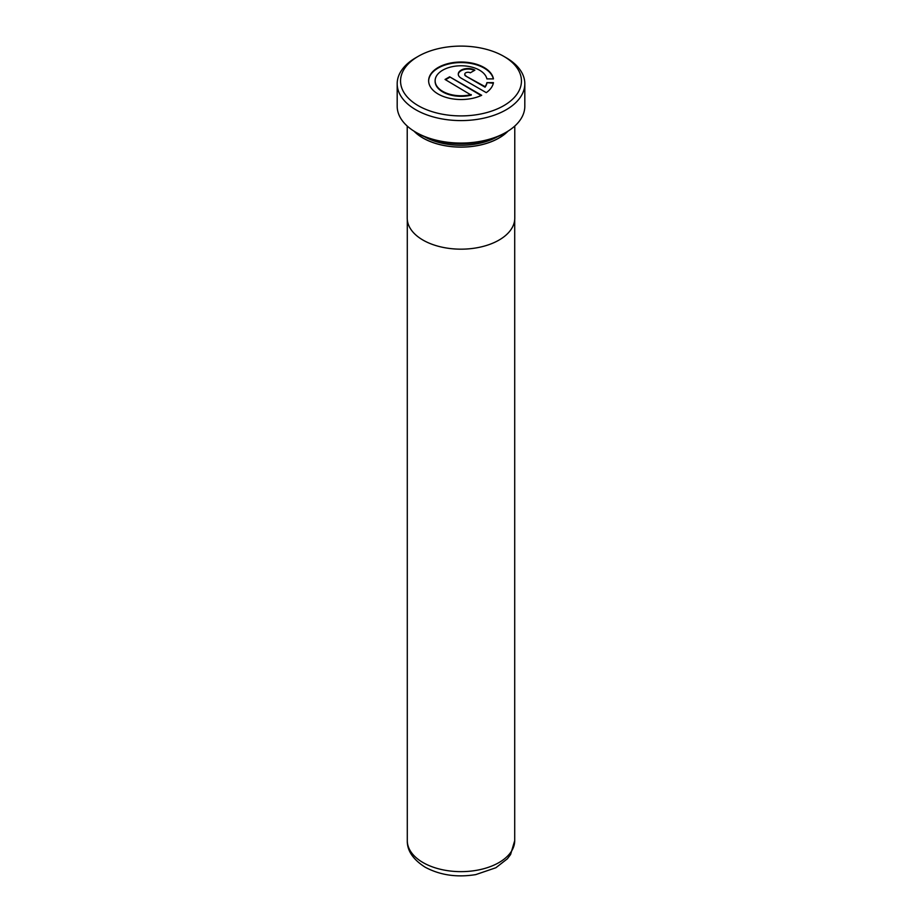 <?xml version="1.0" encoding="UTF-8"?>
<svg xmlns="http://www.w3.org/2000/svg" width="922" height="922" viewBox="0 0 922 922"><rect width="100%" height="100%" fill="white"/><g stroke="black" fill="none" stroke-linecap="round" stroke-linejoin="round"><path stroke-width="1.38" d="M407.224 126.072L407.224 218.122A53.776 31.048 0 0 0 422.979 240.077A53.776 31.048 0 0 0 481.572 246.808A53.776 31.048 0 0 0 514.776 218.122L514.776 126.072M413.99 131.143A53.776 31.048 0 0 0 422.979 138.035A53.776 31.048 0 0 0 508.01 131.143M471.269 94.586A25.989 15.006 180 0 1 442.744 91.382A25.989 15.006 180 0 1 435.126 80.779A25.989 15.006 180 0 1 451.181 66.914A25.989 15.006 180 0 1 479.498 70.164A25.989 15.006 180 0 1 486.908 78.9L493.443 78.9A32.489 18.751 0 0 0 484.096 67.513A32.489 18.751 0 0 0 448.691 63.445A32.489 18.751 0 0 0 428.638 80.779A32.489 18.751 0 0 0 438.146 94.032A32.489 18.751 0 0 0 481.676 95.3L449.636 76.803L445.038 79.453L471.269 95.139A25.989 15.006 180 0 1 442.744 91.935A25.989 15.006 180 0 1 435.126 81.32A25.989 15.006 180 0 1 435.138 81.055M493.328 78.9A32.489 18.751 0 0 0 484.096 68.067A32.489 18.751 0 0 0 448.91 63.941A32.489 18.751 0 0 0 428.638 81.055M418.254 105.684A60.46 34.909 0 0 0 503.746 105.684A60.46 34.909 0 0 0 503.746 56.323L506.12 57.694A63.814 36.845 180 0 1 524.814 83.741A63.814 36.845 180 0 1 485.421 117.786A63.814 36.845 180 0 1 415.88 109.799A63.814 36.845 180 0 1 397.186 83.741A63.814 36.845 180 0 1 415.88 57.694L418.254 56.323A60.46 34.909 0 0 0 418.254 105.684M497.304 136.825A52.393 30.253 180 0 1 424.696 136.825M414.185 131.27A53.707 31.002 0 0 0 423.025 138A53.707 31.002 0 0 0 507.815 131.27M506.12 132.284L504.219 133.379A61.129 35.29 180 0 1 417.781 133.379L415.88 132.284A63.814 36.845 0 0 0 506.12 132.284A63.814 36.845 0 0 0 524.814 106.237L524.814 83.741M397.186 83.741L397.186 106.237A63.814 36.845 0 0 0 415.88 132.284L417.781 133.379M465.714 75.466A3.25 1.879 180 0 1 464.769 74.14A3.25 1.879 180 0 1 466.774 72.412A3.25 1.879 180 0 1 470.312 72.815L474.899 70.164A9.75 5.624 0 0 0 464.285 68.943A9.75 5.624 0 0 0 458.269 74.14A9.75 5.624 0 0 0 461.115 78.128L486.274 92.649A32.489 18.751 0 0 0 493.443 82.646L486.908 82.646A25.989 15.006 180 0 1 485.053 86.633L465.714 76.019A3.25 1.879 180 0 1 464.769 74.694A3.25 1.879 180 0 1 464.803 74.417M506.12 57.694L503.746 56.323A60.46 34.909 0 0 0 418.254 56.323M474.415 70.452A9.75 5.624 0 0 0 464.192 69.519A9.75 5.624 0 0 0 458.28 74.417M493.328 83.199L486.908 82.646M486.908 83.199A25.989 15.006 180 0 1 485.053 87.187L485.053 86.633M485.053 87.187L465.714 76.019M481.146 95.542L449.636 76.803M449.636 77.344L445.51 79.718M423.025 862.566A53.707 31.002 0 0 0 481.549 869.285A53.707 31.002 0 0 0 514.707 840.634L510.592 854.521L507.377 858.797L495.852 867.752L475.787 874.598C456.943 877.663 440.048 875.185 425.111 867.176C412.998 859.442 407.063 850.591 407.293 840.634A53.707 31.002 0 0 0 423.025 862.566M514.707 219.678L514.707 840.634M407.293 219.678L407.293 840.634"/></g></svg>
